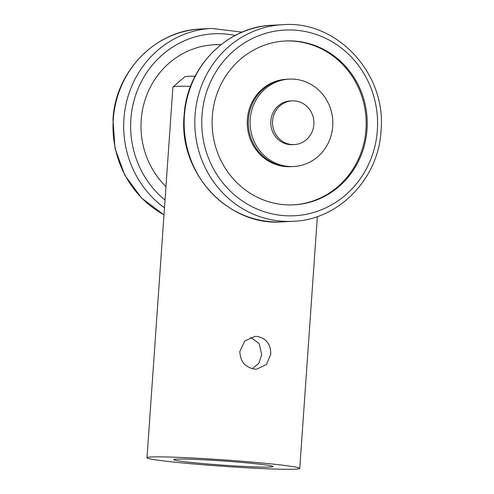<?xml version="1.0" encoding="UTF-8"?>
<svg xmlns="http://www.w3.org/2000/svg" width="494" height="494" viewBox="0 0 494 494"><rect width="100%" height="100%" fill="white"/><g stroke="black" fill="none" stroke-linecap="round" stroke-linejoin="round"><path stroke-width="0.74" d="M239.831 351.493C240.238 361.485 245.209 367.363 254.743 369.123L256.732 369.154L266.427 364.56L270.78 354.105C270.755 344.077 266.167 338.186 257.028 336.414L255.015 336.389L244.697 341.008L239.831 351.493M250.643 337.266L259.14 343.589L261.74 354.575L258.875 363.288L252.273 368.703M207.19 463.934A49.764 2.087 4 0 1 173.727 459.611A49.764 2.087 4 0 1 239.547 462.236A49.764 2.087 4 0 1 273.015 466.558A49.764 2.087 4 0 1 207.19 463.934M248.26 461.779A76.564 3.211 4 0 1 299.747 468.429A76.564 3.211 4 0 1 198.477 464.391A76.564 3.211 4 0 1 146.996 457.747A76.564 3.211 4 0 1 248.26 461.779M190.598 86.289A76.564 3.211 -176 0 0 172.986 86.975A76.564 3.211 -176 0 0 172.912 87.105L146.996 457.747M172.986 86.975L184.651 76.854A65.628 2.754 4 0 1 195.111 76.206M292.084 100.881L290.305 100.974A21.878 20.686 87 0 0 270.817 121.079A21.878 20.686 87 0 0 292.596 144.662L294.375 144.569A21.878 20.686 87 0 0 313.857 124.463A21.878 20.686 87 0 0 292.084 100.881A21.878 20.686 87 0 0 272.595 120.981A21.878 20.686 87 0 0 294.375 144.569M289.163 79.126L286.316 79.275A43.75 41.366 87 0 0 247.346 119.486A43.75 41.366 87 0 0 290.898 166.657L291.96 166.602A43.75 41.366 87 0 1 248.414 119.431A43.75 41.366 87 0 0 291.96 166.602L293.739 166.509A43.75 41.366 87 0 0 332.709 126.297A43.75 41.366 87 0 0 289.163 79.126A43.75 41.366 87 0 0 250.192 119.338A43.75 41.366 87 0 0 293.739 166.509M287.385 79.219A43.75 41.366 87 0 0 248.414 119.431A43.75 41.366 87 0 1 287.385 79.219M212.309 116.386A82.029 77.564 87 0 0 293.967 204.831A82.029 77.564 87 0 0 367.036 129.434A82.029 77.564 87 0 0 285.378 40.99A82.029 77.564 87 0 0 212.309 116.386M293.436 204.856A82.029 77.564 87 0 0 365.968 129.49A82.029 77.564 87 0 0 284.847 41.021M220.966 44.676A82.029 77.564 87 0 0 214.26 44.719A82.029 77.564 87 0 0 141.185 120.116A82.029 77.564 87 0 0 165.953 186.596M220.843 44.775A82.029 77.564 87 0 0 213.723 44.75M282.741 24.7A98.436 93.076 87 0 0 195.056 115.176A98.436 93.076 87 0 0 293.047 221.306C338.662 219.916 378.651 178.649 381.028 130.78C386.697 73.89 337.044 20.112 282.741 24.7L272.071 25.262A98.436 93.076 87 0 0 184.392 115.732A98.436 93.076 87 0 0 282.377 221.862L293.047 221.306M377.354 130.305A92.971 87.901 87 0 0 296.153 30.251A92.971 87.901 87 0 0 201.99 115.516A92.971 87.901 87 0 0 283.192 215.569A92.971 87.901 87 0 0 377.354 130.305M163.977 214.884L141.611 198.1L124.803 175.24L114.978 148.274L112.972 119.517C115.349 71.649 155.332 30.381 200.953 28.985L211.623 28.43A98.436 93.076 87 0 0 123.938 118.9A98.436 93.076 87 0 0 164.471 207.826M235.138 35.457A92.971 87.901 87 0 0 130.873 119.245A92.971 87.901 87 0 0 165.015 200.039M200.953 28.985A98.436 93.076 87 0 0 113.268 119.462A98.436 93.076 87 0 0 163.983 214.797M299.747 468.429L317.358 216.57M282.377 221.862C228.074 226.456 178.427 172.678 184.089 115.787C186.473 67.919 226.456 26.651 272.071 25.262M211.623 28.43L242.122 32.153"/></g></svg>
